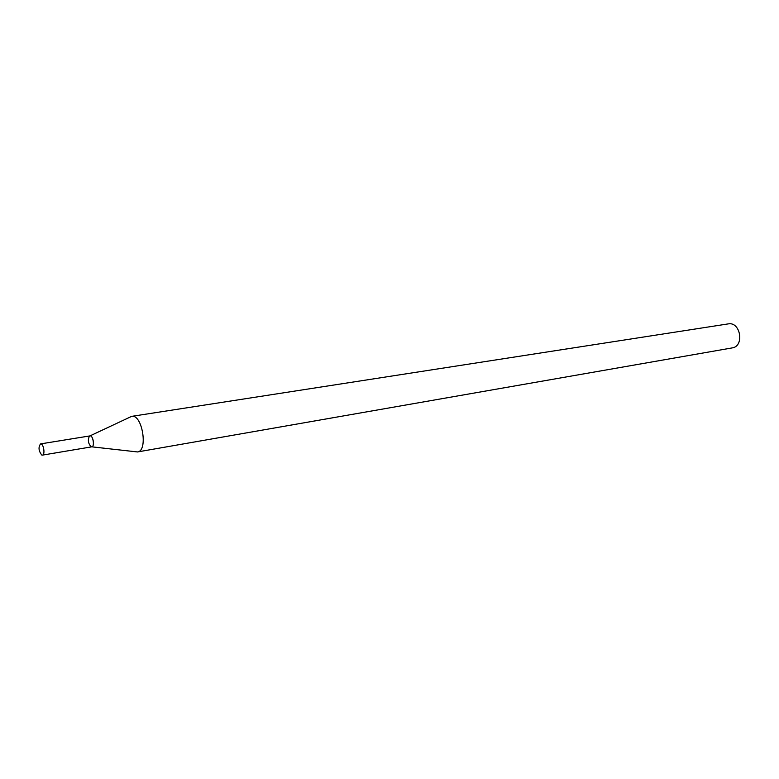 <?xml version="1.0" encoding="UTF-8"?>
<svg xmlns="http://www.w3.org/2000/svg" width="779" height="779" viewBox="0 0 779 779"><rect width="100%" height="100%" fill="white"/><g stroke="black" fill="none" stroke-linecap="round" stroke-linejoin="round"><path stroke-width="1.17" d="M91.162 446.757C95.379 448.314 92.905 433.338 89.419 436.162C87.608 440.067 88.183 443.592 91.143 446.757M91.776 446.834L137.513 451.947C148.38 451.022 142.236 413.756 131.641 416.366L89.975 435.899L40.547 443.903C38.2 447.243 38.599 450.953 41.774 455.043L42.397 455.121C45.464 454.897 43.517 443.144 40.547 443.903M137.513 451.947L732.163 347.911C744.666 346.363 740.537 321.347 728.199 323.898L131.641 416.366M42.397 455.121L91.795 446.825C94.97 446.571 93.081 435.12 89.994 435.899"/></g></svg>

